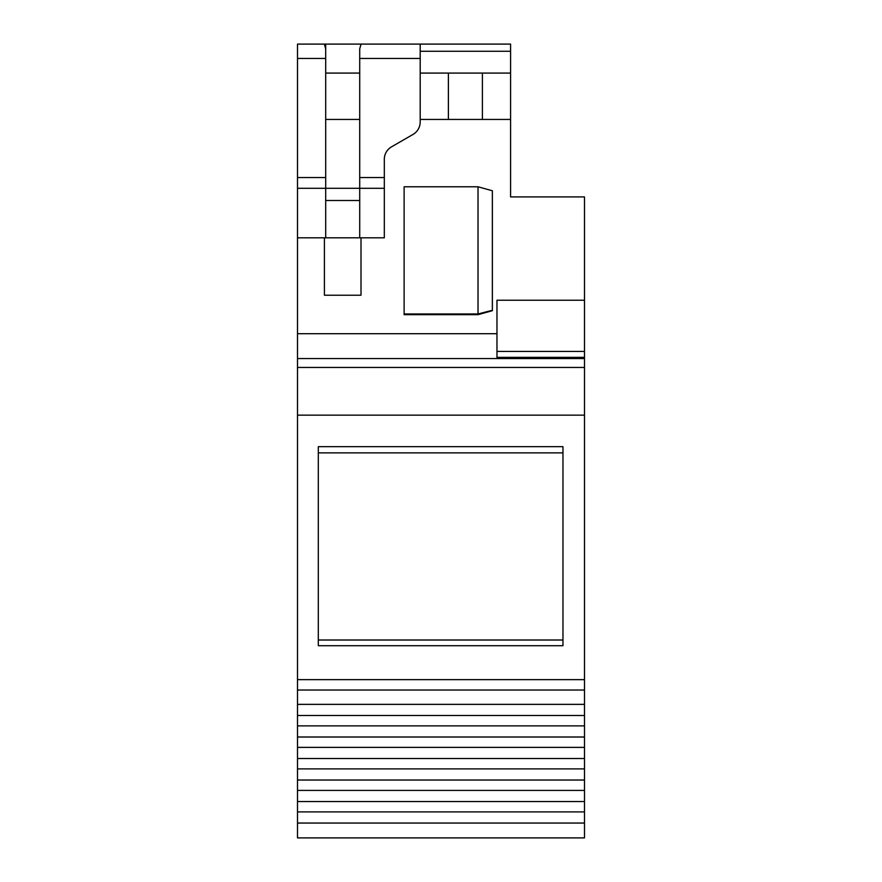 <?xml version="1.0" encoding="UTF-8"?>
<svg xmlns="http://www.w3.org/2000/svg" width="882" height="882" viewBox="0 0 882 882"><rect width="100%" height="100%" fill="white"/><g stroke="black" fill="none" stroke-linecap="round" stroke-linejoin="round"><path stroke-width="1.32" d="M478.022 186.786L492.365 190.766L492.365 310.696L478.022 314.676L404.121 314.676L404.121 313.981L478.022 313.981L478.022 186.786L404.121 186.786L404.121 313.981M478.022 314.676L478.022 313.981L492.365 310.277M324.411 237.809L324.411 295.216L361.003 295.216L361.003 237.809M448.387 119.434L448.387 73.085M420.196 119.434L510.59 119.434L510.59 51.277L420.196 51.277M510.59 51.277L510.59 44.1L297.51 44.1L297.51 58.455L325.701 58.455L325.701 48.907L324.367 44.1M510.59 73.085L420.196 73.085M482.399 73.085L482.399 119.434M510.59 119.434L510.59 196.918L584.49 196.918L584.49 300.233L496.963 300.233L496.963 357.353L584.49 357.353L584.49 679.647L297.51 679.647L297.51 188.307L384.32 188.307L384.32 159.289A14.355 14.355 0 0 1 391.498 146.864L413.019 134.428A14.355 14.355 0 0 0 420.196 122.003L420.196 44.1M297.51 188.307L297.51 177.547L325.701 177.547L325.701 237.809L359.713 237.809L359.713 177.547L384.32 177.547M359.713 200.512L325.701 200.512M359.713 119.434L325.701 119.434M325.701 44.1L325.701 48.907M325.701 73.085L359.713 73.085M361.047 44.1L359.713 48.907L359.713 58.455L420.196 58.455M584.49 300.233L584.49 357.353M318.314 640.012L562.97 640.012L562.97 452.863L318.314 452.863L318.314 640.012M562.97 645.712L562.97 446.667L318.314 446.667L318.314 645.712L562.97 645.712M584.49 837.9L297.51 837.9L297.51 823.049L584.49 823.049L584.49 837.9M584.49 679.647L584.49 811.914L297.51 811.914L297.51 679.647M297.51 823.049L297.51 811.914M584.49 811.914L584.49 823.049M584.49 801.54L297.51 801.54M584.49 790.404L297.51 790.404M584.49 780.03L297.51 780.03M584.49 768.895L297.51 768.895M584.49 758.52L297.51 758.52M584.49 747.385L297.51 747.385M584.49 737.01L297.51 737.01M584.49 725.875L297.51 725.875M584.49 715.5L297.51 715.5M584.49 704.365L297.51 704.365M584.49 690.022L297.51 690.022M384.32 188.307L384.32 237.809L359.713 237.809M359.713 58.455L359.713 177.547M325.701 237.809L297.51 237.809M297.51 177.547L297.51 58.455M325.701 177.547L325.701 58.455M584.49 351.444L496.963 351.444M584.49 415.157L297.51 415.157M297.51 367.452L584.49 367.452M584.49 358.566L297.51 358.566M496.963 333.705L297.51 333.705"/></g></svg>
